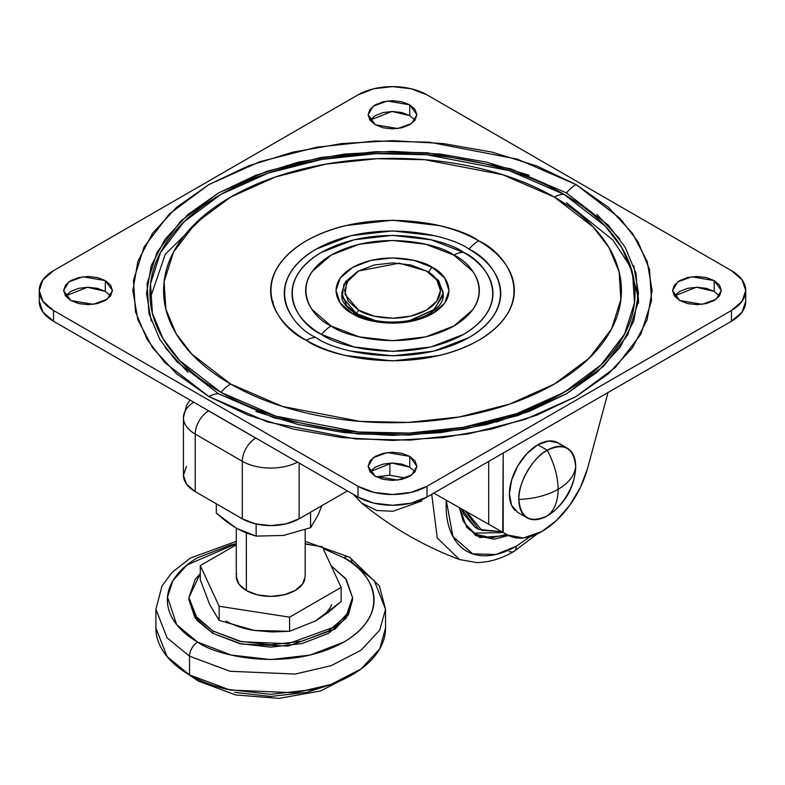 <?xml version="1.0" encoding="UTF-8"?>
<svg xmlns="http://www.w3.org/2000/svg" width="785" height="785" viewBox="0 0 785 785"><rect width="100%" height="100%" fill="white"/><g stroke="black" fill="none" stroke-linecap="round" stroke-linejoin="round"><path stroke-width="1.18" d="M567.359 448.235L557.919 442.789L548.695 440.993L537.823 444.771L547.273 450.227A40.182 23.197 -60 0 1 569.881 450.109A40.182 23.197 -60 0 1 575.68 466.633A40.182 23.197 -60 0 1 547.273 515.853L550.854 513.518C565.102 502.802 573.305 488.604 575.454 470.902L575.68 466.633C574.64 475.435 568.782 482.991 558.125 489.3C557.978 501.693 554.367 510.544 547.273 515.853A40.182 23.197 -60 0 1 524.655 515.971A40.182 23.197 -60 0 1 518.856 499.446C534.094 498.838 547.184 495.463 558.125 489.3C557.978 476.75 554.367 463.729 547.273 450.227C533.211 456.88 517.58 483.943 518.856 499.446A40.182 23.197 -60 0 1 547.273 450.227C554.367 463.729 557.978 476.75 558.125 489.3C568.782 482.991 574.64 475.435 575.68 466.633C573.874 447.892 564.405 442.416 547.273 450.227L537.823 444.771A40.182 23.197 120 0 0 512.369 477.722A40.182 23.197 120 0 0 515.215 510.515M560.431 444.663A40.182 23.197 120 0 0 537.823 444.771L526.951 453.553L517.737 465.986L511.575 480.185L509.406 493.991L511.575 505.305L517.737 512.389L527.177 517.845M558.125 489.3C547.184 495.463 534.094 498.838 518.856 499.446C520.661 518.188 530.13 523.654 547.273 515.853C554.367 510.544 557.978 501.693 558.125 489.3M541.885 531.494A68.894 39.77 -60 0 1 507.581 534.987L523.34 537.961L541.885 531.494L556.486 520.475L569.743 505.295L580.439 487.357L587.592 468.302L608.012 392.529L587.592 468.302A68.894 39.77 -60 0 1 541.885 531.494M207.063 409.898L257.411 438.962M186.506 466.339L183.445 475.21L186.506 484.09L195.21 491.616L242.3 518.807L242.3 461.276L195.21 434.095L195.21 491.616L242.3 518.807L255.341 523.84L270.717 525.607L286.093 523.84L299.134 518.807L347.421 490.929L299.134 518.807L299.134 463.052L299.134 518.807A40.182 23.197 0 0 1 242.3 518.807L242.3 461.276A18.948 10.941 -60 0 1 255.704 438.079L208.614 410.889A18.948 10.941 120 0 0 195.21 434.095L242.3 461.276A40.182 23.197 0 0 0 296.926 462.463M190.068 400.085L186.575 405.237L183.445 417.689L183.445 475.21A40.182 23.197 0 0 0 195.21 491.616L195.21 434.095A40.182 23.197 180 0 1 183.445 417.689A40.182 23.197 180 0 1 193.159 402.558M183.445 417.689A40.182 23.197 0 0 0 195.21 434.095A18.948 10.941 -60 0 1 208.614 410.889A21.244 12.266 180 0 1 207.083 409.907M389.87 475.259L405.874 478.114L389.87 475.259L376.201 476.819L389.87 475.259L389.87 463.111L389.87 475.259M489.075 524.498L433.82 493.108L488.702 524.292L488.702 461.413L488.702 524.292L507.581 534.987L503.195 532.495L503.195 453.043L502.724 532.23M297.554 462.139A40.182 23.197 180 0 1 242.3 461.276A18.948 10.941 120 0 1 255.704 438.079A21.244 12.266 180 0 0 257.401 438.962M311.841 526.029L310.566 527.697L283.405 535.458L256.136 536.116L246.323 533.044L246.362 590.556A34.442 19.89 0 0 0 281.727 595.334A34.442 19.89 0 0 0 304.855 579.163M321.87 505.677L317.866 515.51L310.566 527.697L283.405 535.458L256.136 536.116L236.216 528.177L216.297 513.115L216.297 503.793L216.297 513.115L226.178 521.426L236.216 528.177L246.323 533.044L246.362 590.556L238.895 584.099L236.275 576.484L236.275 528.207M254.33 630.443L219.162 620.405L209.723 604.685L200.283 579.742L200.283 565.592L219.162 606.255L289.596 617.157L341.151 587.386L322.282 546.723L305.169 544.074L322.282 546.723L341.151 587.386L341.151 601.526L328.365 612.29L315.374 621.023C323.351 616.411 328.797 610.965 331.712 604.676M385.533 609.297L379.4 585.953L349.531 557.173A11.481 6.633 120 0 0 343.791 557.742A11.481 6.633 -60 0 1 349.531 557.173A11.481 6.633 -60 0 1 351.906 562.423L374.327 580.733L385.533 609.297L379.734 630.1L361.129 650.166L331.142 665.67L295.278 674.06L230.025 671.283L189.528 656.172L189.528 674.923L230.025 690.035L295.278 692.802L331.142 684.422L361.129 668.918L379.734 648.852L385.533 628.049C385.533 636.841 382.619 645.299 376.8 653.414C370.971 661.539 362.67 668.712 351.906 674.923C341.141 681.135 328.729 685.933 314.657 689.289L270.717 694.342L226.777 689.289C212.715 685.933 200.293 681.135 189.528 674.923L189.528 656.172L230.025 671.283L295.278 674.06L331.142 665.67L361.129 650.166L379.734 630.1L385.533 609.297L385.533 628.049M323.106 548.499L343.791 557.742C368.096 568.389 396.876 610.308 343.791 642.11C288.713 672.765 216.091 656.142 197.653 642.11A11.481 6.633 120 0 0 189.528 656.172A11.481 6.633 -60 0 1 197.653 642.11C187.958 636.517 180.491 630.07 175.251 622.76C170.002 615.45 167.382 607.835 167.382 599.926C167.382 592.018 170.002 584.403 175.251 577.093C180.491 569.782 187.958 563.336 197.653 557.742L231.173 544.81L236.275 543.671L186.948 564.994L172.857 580.772L167.499 597.1L176.664 624.644L197.653 642.11L231.173 655.043L270.717 659.586L310.261 655.043L343.791 642.11C353.476 636.517 360.943 630.07 366.193 622.76C371.433 615.45 374.052 607.835 374.052 599.926C374.052 592.018 371.433 584.403 366.193 577.093C360.943 569.782 353.476 563.336 343.791 557.742L323.096 548.489M188.91 597.581L196.898 617.932L212.872 630.983L239.415 641.217L270.717 644.809L302.029 641.217L328.562 630.983L346.303 615.656L352.524 597.581L346.303 579.507L331.093 565.71L345.547 578.496L352.524 597.581L348.393 612.398L335.136 626.695L288.213 643.72L241.721 641.747L212.872 630.983L212.872 633.318L241.721 644.092L288.213 646.065L335.136 629.04L348.393 614.743L352.524 599.926L346.303 618.001L328.562 633.318L302.029 643.563L270.717 647.154L239.415 643.563L212.872 633.318L212.872 630.983L195.141 615.656L188.91 597.581L195.141 579.507L200.283 573.541L188.91 597.581L188.91 599.926L196.898 620.278L212.872 633.318L195.141 618.001L188.91 599.926M196.456 678.613A11.481 6.633 120 0 0 198.409 681.115A11.481 6.633 -60 0 1 196.456 678.613M315.374 621.023L341.151 601.526L341.151 587.386L289.596 617.157L289.596 631.297L315.374 621.023L289.596 631.297L272.159 631.964L254.418 630.463M209.723 604.666L219.162 620.405L254.379 630.453L289.596 631.297L289.596 617.157L219.162 606.255L219.162 620.405L219.162 606.255L200.283 565.592L236.275 544.819L200.283 565.592L200.283 579.742L209.723 604.676M202.393 681.341A11.481 6.633 -60 0 1 198.409 681.115L187.34 673.628M234.686 692.331L270.717 696.472L306.749 692.331L325.657 686.267M305.169 543.671L310.889 544.957L305.169 543.681M236.275 541.356L190.412 558.047L172.131 572.353L161.985 586.052L155.901 609.297L167.117 637.871L189.528 656.172L167.117 637.871L155.901 609.297L155.901 628.049L167.117 656.623L189.528 674.923C178.764 668.712 170.473 661.539 164.644 653.414C158.815 645.299 155.901 636.841 155.901 628.049M226.07 621.023A63.153 36.463 0 0 0 254.379 630.453M256.136 524.017L256.136 536.116L256.136 524.017M310.566 512.212L310.566 527.697L310.566 512.212M321.899 505.668L317.866 515.51M236.589 573.815A34.442 19.89 0 0 0 246.362 590.556L257.539 594.863L270.717 596.374L283.905 594.863L295.072 590.556L302.539 584.099L305.169 576.484L305.169 529.747M358.608 270.992L356.576 272.159L343.899 284.366L342.201 297.054L356.576 313.647L358.608 310.134L345.047 294.473L346.636 282.502L358.608 270.992L399.28 263.161L426.392 270.992L436.784 279.97L440.434 290.558L436.784 301.155L426.392 310.134L410.84 316.129L392.5 318.239L374.16 316.129L358.608 310.134L348.216 301.155L344.566 290.558L348.216 279.97L358.608 270.992L374.16 264.987L392.5 262.887L410.84 264.987L426.392 270.992L438.344 280.265L443.309 292.903L434.605 309.319L409.829 320.476L433.879 309.928L443.26 294.179L438.707 280.716L426.392 270.992C437.677 275.927 451.022 295.376 426.392 310.134C400.841 324.342 367.154 316.64 358.608 310.134L356.576 313.647L375.181 320.476L356.576 314.029L346.656 305.542L341.691 292.903L345.518 281.736L357.607 271.581M341.691 295.248C341.691 297.299 341.19 304.207 355.389 313.362A5.74 3.317 120 0 0 352.514 313.647A5.74 3.317 -60 0 1 355.389 313.362C375.377 325.903 415.785 324.607 433.134 311.105C440.081 305.816 443.476 300.527 443.309 295.248L430.337 314.824M352.514 313.647C362.601 321.33 402.342 330.416 432.486 313.647C461.531 296.239 445.792 273.298 432.486 267.479A5.74 3.317 120 0 0 428.787 272.375A5.74 3.317 -60 0 1 432.486 267.479L414.137 260.394L392.5 257.912L370.863 260.394L352.514 267.479L340.258 278.067L335.951 290.558L340.258 303.049L352.514 313.647L370.863 320.722L392.5 323.204L414.137 320.722L432.486 313.647L444.742 303.049L449.049 290.558L444.742 278.067L432.486 267.479C422.399 259.796 382.658 250.7 352.514 267.479C323.469 284.876 339.208 307.818 352.514 313.647M469.018 249.198C494.481 260.345 524.615 304.246 469.018 337.55C411.34 369.647 335.283 352.249 315.982 337.55A28.702 16.573 120 0 0 306.336 340.307C328.081 356.851 413.715 376.447 478.664 340.307C541.258 302.804 507.326 253.369 478.664 240.818A28.702 16.573 120 0 0 469.018 249.198A28.702 16.573 -60 0 1 478.664 240.818C467.232 234.224 454.054 229.132 439.129 225.57L392.5 220.212L345.871 225.57C330.946 229.132 317.768 234.224 306.336 240.818C294.915 247.412 286.113 255.017 279.931 263.642C273.739 272.258 270.648 281.226 270.648 290.558C270.648 299.89 273.739 308.858 279.931 317.483C286.113 326.099 294.915 333.703 306.336 340.307C317.768 346.901 330.946 351.984 345.871 355.556L392.5 360.904L439.129 355.556C454.054 351.984 467.232 346.901 478.664 340.307C490.085 333.703 498.887 326.099 505.069 317.483C511.261 308.858 514.352 299.89 514.352 290.558C514.352 281.226 511.261 272.258 505.069 263.642C498.887 255.017 490.085 247.412 478.664 240.818C456.919 224.265 371.285 204.679 306.336 240.818C243.743 278.312 277.674 327.757 306.336 340.307A28.702 16.573 -60 0 1 315.982 337.55C290.519 326.403 260.385 282.492 315.982 249.198C373.66 217.102 449.717 234.499 469.018 249.198C479.164 255.056 486.985 261.807 492.48 269.461C497.965 277.115 500.712 285.083 500.712 293.374C500.712 301.656 497.965 309.624 492.48 317.277C486.985 324.931 479.164 331.692 469.018 337.55L433.909 351.091L392.5 355.85L351.091 351.091M321.457 334.39C339.385 348.03 409.986 364.181 463.542 334.39C515.146 303.471 487.171 262.71 463.542 252.358A28.702 16.573 120 0 0 453.897 255.115C474.326 264.054 498.504 299.291 453.897 326.01C407.621 351.759 346.597 337.805 331.103 326.01A28.702 16.573 120 0 0 321.457 334.39C312.037 328.944 304.786 322.674 299.684 315.57C294.581 308.466 292.04 301.067 292.04 293.374C292.04 285.681 294.581 278.283 299.684 271.178C304.786 264.074 312.037 257.794 321.457 252.358L354.055 239.788L392.5 235.372L430.945 239.788L463.542 252.358C472.962 257.794 480.214 264.074 485.316 271.178C490.419 278.283 492.96 285.681 492.96 293.374C492.96 301.067 490.419 308.466 485.316 315.57C480.214 322.674 472.962 328.944 463.542 334.39L430.945 346.96L392.5 351.376L354.055 346.96L321.457 334.39A28.702 16.573 -60 0 1 331.103 326.01L312.283 309.741C307.877 303.599 305.669 297.211 305.669 290.558C305.669 283.915 307.877 277.517 312.283 271.375L331.103 255.115L359.275 244.243L392.5 240.426L425.725 244.243L453.897 255.115L472.717 271.375C477.123 277.517 479.331 283.915 479.331 290.558C479.331 297.211 477.123 303.599 472.717 309.741L453.897 326.01L425.725 336.873L392.5 340.69L359.275 336.873L331.103 326.01C310.674 317.061 286.496 281.835 331.103 255.115C377.379 229.357 438.403 243.321 453.897 255.115A28.702 16.573 -60 0 1 463.542 252.358C445.615 238.709 375.014 222.557 321.457 252.358C269.854 283.277 297.829 324.038 321.457 334.39M566.446 192.943L608.189 225.079L625.076 247.108L636.027 273.288L637.93 303L627.833 334.724L603.91 365.987L566.446 393.795L518.277 415.432L464.121 429.238L409.181 435.067L357.715 433.968L274.22 417.905L218.554 393.795A28.702 16.573 120 0 0 208.918 396.553L267.665 421.987L355.782 438.952L410.104 440.11L468.096 433.958L525.243 419.376L576.082 396.553L615.626 367.203L640.884 334.204L651.53 300.724L649.519 269.363L637.969 241.731L620.14 218.485L576.082 184.573A28.702 16.573 120 0 0 566.446 192.943A28.702 16.573 -60 0 1 576.082 184.573L536.744 165.929L491.852 152.074L443.152 143.547L392.5 140.662L341.848 143.547L293.148 152.074L248.256 165.929L208.918 184.573L176.625 207.279L152.633 233.194L137.866 261.317L132.871 290.558L137.866 319.799L152.633 347.922L176.625 373.837L208.918 396.553L248.256 415.196L293.148 429.042L341.848 437.579L392.5 440.454L443.152 437.579L491.852 429.042L536.744 415.196L576.082 396.553L608.375 373.837L632.367 347.922L647.134 319.799L652.129 290.558L647.134 261.317L632.367 233.194L608.375 207.279L576.082 184.573L517.335 159.129L429.218 142.173L374.896 141.006L316.904 147.158L259.757 161.739L208.918 184.573L169.374 213.922L144.116 246.912L133.47 280.392L135.481 311.763L147.03 339.385L164.86 362.631L208.918 396.553A28.702 16.573 -60 0 1 218.554 393.795L176.811 361.659L159.924 339.64L148.973 313.46L147.07 283.738L157.167 252.024L181.09 220.762L218.554 192.943L266.723 171.316L320.879 157.5L375.819 151.672L427.285 152.781L510.78 168.844L566.446 192.943M220.987 392.392L275.878 416.158L358.195 431.995L408.946 433.084L463.121 427.344L516.51 413.715L564.013 392.392L600.947 364.976L624.536 334.145L634.496 302.863L632.612 273.572L621.818 247.756L605.166 226.041L564.013 194.356A28.702 16.573 120 0 0 554.367 197.104L593.215 227.012L608.934 247.511L619.12 271.865L620.886 299.517L611.495 329.043L589.231 358.137L554.367 384.012L509.543 404.138L459.156 417.002L408.023 422.418L360.129 421.398L282.433 406.444L230.633 384.012A28.702 16.573 120 0 0 220.987 392.392C198.252 379.263 180.727 364.122 168.412 346.96C156.107 329.808 149.955 311.939 149.955 293.374C149.955 274.799 156.107 256.94 168.412 239.788C180.727 222.626 198.252 207.485 220.987 194.356C243.733 181.217 269.962 171.101 299.684 163.996C329.396 156.892 360.335 153.34 392.5 153.34C424.665 153.34 455.604 156.892 485.316 163.996C515.038 171.101 541.267 181.217 564.013 194.356C586.748 207.485 604.273 222.626 616.588 239.788C628.893 256.94 635.045 274.799 635.045 293.374C635.045 311.939 628.893 329.808 616.588 346.96C604.273 364.122 586.748 379.263 564.013 392.392C541.267 405.521 515.038 415.638 485.316 422.752C455.604 429.856 424.665 433.408 392.5 433.408C360.335 433.408 329.396 429.856 299.684 422.752C269.962 415.638 243.733 405.521 220.987 392.392A28.702 16.573 -60 0 1 230.633 384.012C209.163 371.619 192.629 357.332 181.011 341.141C169.393 324.941 163.584 308.083 163.584 290.558C163.584 273.033 169.393 256.175 181.011 239.984C192.629 223.794 209.163 209.497 230.633 197.104C252.093 184.71 276.85 175.163 304.894 168.461C332.948 161.749 362.14 158.393 392.5 158.393C422.86 158.393 452.052 161.749 480.106 168.461C508.15 175.163 532.907 184.71 554.367 197.104C575.837 209.497 592.371 223.794 603.989 239.984C615.607 256.175 621.416 273.033 621.416 290.558C621.416 308.083 615.607 324.941 603.989 341.141C592.371 357.332 575.837 371.619 554.367 384.012C532.907 396.405 508.15 405.953 480.106 412.665C452.052 419.367 422.86 422.722 392.5 422.722C362.14 422.722 332.948 419.367 304.894 412.665C276.85 405.953 252.093 396.405 230.633 384.012L191.785 354.104L176.066 333.615L165.88 309.251L164.114 281.599L173.505 252.083L195.769 222.989L230.633 197.104L275.457 176.978L325.844 164.124L376.977 158.698L424.871 159.728L502.567 174.682L554.367 197.104A28.702 16.573 -60 0 1 564.013 194.356L509.122 170.59L426.804 154.743L376.054 153.664L321.879 159.404L268.49 173.024L220.987 194.356L184.053 221.772L160.464 252.603L150.504 283.876L152.388 313.176L163.182 338.992L179.834 360.707L220.987 392.392M496.405 422.104L537.705 406.954L573.001 386.907M638.539 303.147L638.372 297.849L630.178 266.419L612.948 240.063L566.476 202.707M679.702 300.518L672.559 290.558L677.74 281.874L691.732 276.801L714.203 280.598L714.203 291.382L696.383 287.261L674.413 295.955L679.702 300.518L687.621 303.569L696.952 304.649L706.294 303.569L714.203 300.518L719.492 295.955L714.203 291.382L706.294 288.33L696.952 287.251L687.621 288.33L679.702 291.382L674.413 295.955L672.559 290.558L674.413 285.171L679.702 280.598L687.621 277.547L696.952 276.477L706.294 277.547L714.203 280.598L721.356 290.558L716.165 299.242L702.173 304.325L679.702 300.518M375.25 476.299L368.106 466.339L373.287 457.655L387.28 452.572L409.75 456.37L409.75 467.153L391.931 463.032L369.961 471.726L375.25 476.299L383.159 479.35L392.5 480.42L401.841 479.35L409.75 476.299L415.039 471.726L409.75 467.153L401.841 464.102L392.5 463.032L383.159 464.102L375.25 467.153L369.961 471.726L368.106 466.339L369.961 460.942L375.25 456.37L383.159 453.318L392.5 452.248L401.841 453.318L409.75 456.37L416.894 466.339L411.713 475.013L397.72 480.096L375.25 476.299M70.797 300.518L63.644 290.558L68.835 281.874L82.827 276.801L105.298 280.598L105.298 291.382L87.478 287.261L65.508 295.955L70.797 300.518L78.706 303.569L88.048 304.649L97.379 303.569L105.298 300.518L110.587 295.955L105.298 291.382L97.379 288.33L88.048 287.251L78.706 288.33L70.797 291.382L65.508 295.955L63.644 290.558L65.508 285.171L70.797 280.598L78.706 277.547L88.048 276.477L97.379 277.547L105.298 280.598L112.441 290.558L107.26 299.242L93.268 304.325L70.797 300.518M375.25 124.746L368.106 114.787L373.287 106.103L387.28 101.029L409.75 104.827L409.75 115.601L391.931 111.48L369.961 120.174L375.25 124.746L383.159 127.798L392.5 128.868L401.841 127.798L409.75 124.746L415.039 120.174L409.75 115.601L401.841 112.549L392.5 111.48L383.159 112.549L375.25 115.601L369.961 120.174L368.106 114.787L369.961 109.4L375.25 104.827L383.159 101.775L392.5 100.696L401.841 101.775L409.75 104.827L416.894 114.787L411.713 123.471L397.72 128.544L375.25 124.746M731.453 321.261L427.001 497.033L411.173 503.146L392.5 505.285L373.827 503.146L357.999 497.033L53.547 321.261L42.969 312.126L39.25 301.342A48.798 28.172 0 0 0 53.547 321.261L357.999 497.033A48.798 28.172 0 0 0 427.001 497.033L427.001 486.258A48.798 28.172 180 0 1 357.999 486.258L357.999 497.033L357.999 486.258L53.547 310.477L53.547 321.261L53.547 310.477A48.798 28.172 180 0 1 39.25 290.558A48.798 28.172 180 0 1 53.547 270.639L357.999 94.867A48.798 28.172 180 0 1 427.001 94.867L731.453 270.639A48.798 28.172 180 0 1 745.75 290.558A48.798 28.172 180 0 1 731.453 310.477L731.453 321.261A48.798 28.172 0 0 0 745.75 301.342L742.031 312.126L731.453 321.261L731.453 310.477L427.001 486.258L427.001 497.033L731.453 321.261M500.83 168.069L500.251 167.911M284.749 167.911L284.17 168.069M433.909 235.647L392.5 230.898L351.091 235.647L315.982 249.198C305.836 255.056 298.015 261.807 292.52 269.461C287.035 277.115 284.288 285.083 284.288 293.374C284.288 301.656 287.035 309.624 292.52 317.277M255.832 411.458L298.359 424.587L344.507 432.663L392.5 435.4L440.493 432.663L486.641 424.587L529.168 411.458L566.446 393.795L597.042 372.276L619.767 347.726L633.77 321.075L638.49 293.374L633.77 265.664M619.767 239.023L597.042 214.472M529.168 175.281L486.641 162.161L440.493 154.076L392.5 151.348L344.507 154.076L298.359 162.161L255.832 175.281L218.554 192.943L187.958 214.472L165.233 239.023L151.23 265.664L146.51 293.374L151.23 321.075M165.233 347.726L187.958 372.276M409.75 115.601L409.75 104.827L415.039 109.4L416.894 114.787L415.039 120.174M105.298 291.382L105.298 280.598L110.587 285.171L112.441 290.558L110.587 295.955M409.75 467.153L409.75 456.37L415.039 460.942L416.894 466.339L415.039 471.726M714.203 291.382L714.203 280.598L719.492 285.171L721.356 290.558L719.492 295.955M427.001 486.258L411.173 492.362L392.5 494.511L373.827 492.362L357.999 486.258L53.547 310.477L42.969 301.342L39.25 290.558L42.969 279.774L53.547 270.639L357.999 94.867L373.827 88.754L392.5 86.615L411.173 88.754L427.001 94.867L731.453 270.639L742.031 279.774L745.75 290.558L742.031 301.342L731.453 310.477L427.001 486.258M150.121 298.634L165.262 254.271L207.976 212.303M284.111 168.088L284.7 167.931M500.3 167.931L500.889 168.088M273.072 304.501L272.945 301.342M475.425 534.114L491.341 537.843L506.639 534.448L491.341 537.843L475.425 534.114L465.319 523.919L459.892 507.964M459.441 507.709L466.8 527.491L479.812 537.529L508.464 535.458L494.314 539.197L475.661 535.576L463.199 521.23L459.431 507.699M501.723 531.661L481.813 530.356L466.633 511.791L481.813 530.356L501.723 531.661M465.319 511.045L478.634 529.335L465.319 511.045M475.043 527.265L463.641 514.136L461.737 509.004L475.043 527.265L478.634 529.335L501.87 531.739M431.701 494.324L437.284 538.01L459.539 559.548L437.284 538.01L431.701 494.324M421.849 500.967L393.04 511.251L376.839 510.505L361.473 502.93L353.957 494.707L361.473 502.93C391.038 527.216 423.723 546.095 459.539 559.548L476.554 562.57C488.898 562.482 501.35 558.783 513.93 551.462A11.481 6.633 -120 0 0 516.314 546.213L495.943 554.485L472.717 553.847L452.896 536.518L446.272 500.251L446.125 505.687C446.125 516.432 447.901 525.744 451.463 533.614C455.025 541.493 460.098 547.322 466.683 551.129C473.267 554.926 480.852 556.398 489.447 555.544C498.053 554.701 507.002 551.58 516.314 546.213A11.481 6.633 60 0 1 513.949 551.453A11.481 6.633 60 0 1 509.288 551.443M431.671 494.579L433.192 493.471M530.169 536.616L516.314 546.213L530.199 536.606M473.846 533.123L503.362 532.593M352.524 597.581L352.524 599.926M354.094 673.628L320.623 690.967L278.832 698.385L235.677 694.951L198.409 681.115M349.531 557.173L305.169 541.356M426.392 270.992L428.424 272.159M39.25 290.558L39.25 301.342M745.75 290.558L745.75 301.342M361.473 502.93L353.436 494.403M513.93 551.462L537.146 533.967"/></g></svg>
